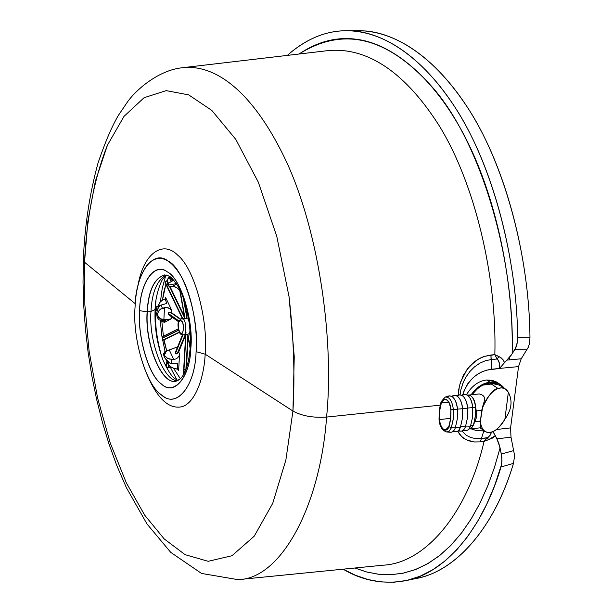 <?xml version="1.0" encoding="UTF-8"?>
<svg xmlns="http://www.w3.org/2000/svg" width="613" height="613" viewBox="0 0 613 613"><rect width="100%" height="100%" fill="white"/><g stroke="black" fill="none" stroke-linecap="round" stroke-linejoin="round"><path stroke-width="0.92" d="M176.965 379.976L170.498 367.555L176.965 379.976M165.096 351.586L161.855 335.993L160.254 320.453L161.855 335.993L165.096 351.586M160.422 301.818L162.223 288.317L165.663 275.881L162.223 288.317L160.422 301.818M165.226 352.084L165.587 353.379M169.295 276.256L167.196 280.67L168.353 283.076L167.196 280.67L165.196 281.995L182.743 318.522L165.073 282.516L182.613 318.538L165.135 282.149L166.767 280.785L168.008 283.359L166.767 280.785L169.295 276.256M169.931 286.355L184.406 316.392L169.931 286.355M187.869 334.177L189.54 333.556L187.869 334.177L190.222 347.295L187.777 334.223L190.191 347.724L187.647 334.315M189.524 333.173L189.279 332.407L189.279 333.012M190.137 331.273L189.34 332.261L190.137 331.265M189.133 321.641L188.635 320.982L189.133 321.641M188.551 320.814L188.498 319.986L188.551 320.814L188.888 319.986L188.635 320.982L188.927 320.254M188.766 319.235L186.85 318.614L182.889 319.036C185.739 318.331 187.609 335.487 183.348 334.798L183.348 334.798C187.609 335.487 185.739 318.331 182.889 319.036L186.85 318.614L187.218 311.197L186.796 318.576L188.766 319.235M187.632 334.292L183.348 334.798L181.172 334.208L180.551 332.92L181.655 333.227L182.643 332.575L183.724 327.671L182.743 322.967L181.77 321.35L180.13 320.553L178.429 322.752L178.168 327.357L179.502 331.694L181.172 334.208L182.023 334.384L181.172 334.208C179.295 334.905 176.851 324.76 178.613 321.258L181.594 318.645L182.889 319.036L181.594 318.645L185.356 318.27M184.199 300.378L186.812 314.929L184.199 300.378M188.191 337.518L186.406 368.206L188.191 337.518M185.67 334.859L178.667 352.046L179.571 353.709L178.613 370.681L177.594 369.118L174.276 368.643L169.586 366.153L168.177 364.291L168.307 361.9L168.177 364.291L165.87 359.402L168.797 365.264L167.901 367.501L168.805 365.279L171.686 367.654L177.594 369.118L177.433 363.425L170.046 363.271L177.433 363.425L177.594 369.118L178.613 370.681L179.571 353.709L179.057 355.839L177.785 357.708L175.893 358.973L173.694 359.394L169.288 349.954L165.901 351.356L164.529 354.145L164.736 355.747L167.548 358.321L169.479 359.072L173.694 359.394L171.517 359.356L171.303 363.379L171.517 359.356L167.548 358.321L164.736 355.747L164.238 356.866L165.265 358.605L170.046 363.271L166.652 360.306L164.238 356.866L164.912 352.621L166.981 350.697L176.544 347.295L176.988 348.399L176.544 347.295L169.288 349.954L173.694 359.394L175.893 358.973L177.785 357.708L179.057 355.839L179.571 353.709L178.667 352.046L177.647 353.44L185.318 334.575L177.111 353.824L178.667 352.046L185.67 334.859M173.678 368.474L180.437 378.834L173.678 368.474M179.502 332.292L164.069 339.832L166.682 350.843L163.656 339.763L179.379 332.07L163.656 339.763L162.736 339.273L164.069 339.832L179.502 332.292M171.487 316.745L171.464 318.722L164.276 322.407L159.863 320.101L163.909 321.971L165.87 320.699L159.073 319.894L165.87 320.699L163.909 321.971L164.276 322.407L171.464 318.722L168.314 319.457L163.886 319.465L164.506 307.626L160.629 309.052L159.081 310.423L157.38 314.094L157.779 315.956L160.123 318.722L163.886 319.465L161.878 319.266L160.192 320.139L161.878 319.266L158.706 317.565L157.38 314.094L159.081 310.423L160.629 309.052L166.721 307.404L170.736 309.09L171.901 310.653L171.694 312.852L180.475 318.998L171.694 312.852L171.901 310.653L165.594 297.428L171.901 310.653L168.927 307.925L164.506 307.626L163.886 319.465L168.314 319.457L171.464 318.722L171.487 316.745M161.832 321.442L163.433 336.2L161.832 321.442M165.87 284.263L163.656 292.639L162.453 300.132L165.87 284.263M165.364 298.73L165.594 297.428L165.364 298.73M189.34 332.261L190.329 334.598L189.279 332.407M186.812 334.2L186.352 334.123M185.984 334.499L183.946 369.976L185.984 334.499M183.739 373.685L183.693 374.39L183.739 373.685M185.892 369.294L187.846 335.595L185.892 369.294M186.076 332.721L185.517 332.629M183.026 334.813L175.418 353.571L175.87 353.985L177.111 353.824L175.418 353.571L183.026 334.813M183.578 374.597L183.639 373.585L183.578 374.597M183.839 370.014L185.877 334.514L183.839 370.014M178.621 330.246L162.246 338.315L162.736 339.273L162.414 338.828L162.246 338.315L178.621 330.246M175.548 352.008L182.881 334.813L176.398 350.789M170.153 315.664L168.46 314.369L168.284 313.435L178.804 320.837L168.284 313.435L169.096 312.4L170.33 312.331L180.138 319.204L170.33 312.331L168.544 312.776L168.276 313.641L178.728 321.005L168.276 313.641L168.958 314.952L178.46 321.664M163.035 336.391L178.253 328.867L163.035 336.391L162.207 338.092L178.559 330.039L162.246 338.315L162.345 337.058L163.058 336.384M184.919 318.293L184.797 317.58M184.697 318.024L169.418 286.286L184.697 318.024M186.697 316.89L183.256 297.696L186.697 316.89M179.946 289.957L185.019 318.285L179.946 289.957M187.302 311.573L186.896 318.653L187.302 311.573M190.421 337.633L189.777 334.062L190.421 337.633M164.629 299.144L165.456 298.623L165.594 297.428L165.119 298.922L166.782 303.473L160.966 305.075L166.782 303.473L165.119 298.922L162.161 300.324L164.629 299.144M159.817 305.512L160.966 305.075L162.453 308.209L160.966 305.075L159.817 305.512L157.625 309.251L156.591 313.58L157.38 314.094L156.591 313.58L157.204 317.434L159.073 319.894L157.204 317.434L156.591 313.58L157.625 309.251L159.817 305.512M158.062 307.105L157.947 308.515L158.683 304.538L160.093 302.194L162.161 300.324L160.093 302.194L158.269 305.81L158.353 307.726L158.062 307.105M168.353 283.191L167.525 283.742M170.238 276.907L171.977 280.493L170.238 276.907M172.72 280.172L172.774 279.183L172.72 280.172M170.506 278.524L169.38 277.881L169.18 277.038L169.563 276.432L169.311 277.796L170.897 281.083M176.299 283.627L168.491 285.083L168.452 285.972L169.364 286.279L172.728 286.34L176.46 283.865L172.728 286.34L170.858 286.378L168.452 285.972L168.131 283.398L167.318 283.865L168.131 283.398L168.491 285.083L176.299 283.627M183.502 370.421L186.038 369.248L183.647 370.083L183.892 371.807L185.126 371.486L183.892 371.807L183.647 370.083L183.279 370.344L183.164 372.505M156.392 310.071L155.748 309.297L155.848 307.435L156.568 306.531L158.231 305.971L157.081 306.293L158.07 306.99L157.081 306.293L155.725 307.987L157.595 309.312L155.725 307.987L155.687 308.753L157.357 309.94L155.687 308.753L155.993 309.757L157.135 310.615M170.33 312.331L171.694 312.852L170.33 312.331M178.567 289.129L175.816 287.083L172.728 286.34L176.82 287.65L179.686 290.777M175.709 282.769L175.655 283.696L175.709 282.769M165.763 365.8L167.173 362.283L165.763 365.8L166.046 366.413L167.464 362.888L166.046 366.413L167.901 367.501L171.533 367.57L167.334 367.417L166.046 366.413L165.74 364.919L165.763 365.8M165.755 364.904L166.974 361.862M183.969 373.892L183.149 372.735L183.892 371.807L183.18 372.896L183.969 373.892M164.713 351.793L163.625 353.77L164.713 351.793L166.636 350.858M163.633 354.789L164.238 356.866L163.625 353.77M173.709 280.21L168.131 283.398L173.709 280.21M180.551 332.92C177.18 332.315 178.038 316.821 181.226 320.852C184.628 321.427 183.739 337.027 180.551 332.92M351.923 30.888L365.279 30.964C399.53 33.516 442.609 62.373 476.477 122.255C510.322 182.084 529.463 266.893 529.969 337.809L529.241 344.391L528.291 347.287L521.203 358.781L518.544 366.605L510.583 427.897L496.369 429.521L510.583 427.897L510.997 437.184L514.284 453.949L514.399 457.283L513.456 463.39L501.036 466.96C482.385 529.785 444.823 573.301 406.021 580.618C383.585 584.626 362.62 580.817 343.127 569.186L355.264 575.186L367.854 579.5L380.78 581.913L393.914 582.25L407.101 580.381L420.166 576.189L432.931 569.653L445.23 560.788L456.884 549.677L467.75 536.452L477.688 521.311L486.592 504.499L494.385 486.285L501.702 464.018L501.871 457.444L500.093 447.896L494.561 467.106L487.925 485.45L480.224 502.645L471.497 518.437L461.834 532.582L451.337 544.873L440.134 555.148L428.38 563.293L416.227 569.262L403.837 573.04L391.362 574.688L378.964 574.304L366.781 572.021L354.919 568.013L366.367 571.914L378.19 574.212L390.282 574.733L402.511 573.316L414.756 569.822L426.847 564.182L438.624 556.336L449.934 546.306L460.608 534.168L470.5 520.046L479.481 504.116L487.458 486.599L494.346 467.773L500.093 447.896L496.898 438.839L498.813 443.253L501.357 454.018L513.778 450.586L501.357 454.018L501.978 460.8L501.036 466.96L513.456 463.39L514.399 457.283L514.284 453.949L510.997 437.184L496.898 438.839L495.327 435.674L488.668 439.605L487.22 437.897L488.668 439.605L492.477 438.096L495.327 435.674L492.936 431.552L496.898 438.839L510.997 437.184L510.583 427.897L518.544 366.605L499.541 368.413L504.583 362.605L499.541 368.413L518.544 366.605L521.203 358.781L506.905 360.115L504.583 362.605L503.104 359.816L500.867 357.601L494.844 354.659L484.5 356.345L478.263 359.172L469.887 365.93L463.405 375.118L459.466 385.7L458.256 395.147L458.754 389.439L460.394 382.351L467.236 369.08L475.06 361.295L481.144 357.663L484.37 356.391L490.921 355.011L491.212 359.54L485.389 360.743L479.734 363.225L474.447 366.919L469.765 371.631L465.842 377.202L462.869 383.301L460.892 389.715L460.064 394.795L460.892 389.715L463.52 381.73L465.842 377.202L469.765 371.631L474.447 366.919L479.734 363.225L485.389 360.743L491.212 359.54L491.45 369.248L490.921 355.011L494.844 354.659L499.074 356.574L497.082 359.003L494.844 354.659C496.997 277.758 475.259 183.624 438.862 125.182C401.569 66.756 362.536 46.833 327.104 50.718C362.536 46.833 401.569 66.756 438.862 125.182C475.259 183.624 496.997 277.758 494.844 354.659L497.082 359.003L499.074 356.574L502.744 359.348L504.583 362.605L506.905 360.115L521.203 358.781L528.291 347.287L529.241 344.391L529.969 337.809L517.701 337.548L516.997 344.222L514.767 349.678L526.996 349.778L514.767 349.678L511.05 355.41L506.905 360.115L512.146 353.808L516.062 347.165L517.556 340.997L517.701 337.548L529.969 337.809C529.463 259.59 506.315 169.15 470.018 111.313C433.069 53.339 392.642 30.681 357.624 30.65L346.184 30.719C380.819 30.757 420.779 53.308 457.474 111.091C493.519 168.736 516.813 259.054 517.701 337.548C516.851 266.341 497.511 181.463 463.757 121.772C429.989 62.013 387.27 33.378 353.341 30.995C330.07 29.033 308.071 37.163 287.344 55.392C305.649 39.117 325.265 30.888 346.184 30.719M176.222 381.133L176.314 381.125C161.87 385.968 144.63 344 147.128 311.856L139.595 310.661C137.55 337.089 148.875 375.669 161.503 384.06C173.877 396.029 189.992 377.409 190.865 347.862L190.252 346.774L190.865 347.862C190.237 377.478 173.77 396.465 161.503 384.06C148.898 376.175 137.35 336.805 139.595 310.661C139.802 283.129 154.553 261.337 167.418 271.95C180.444 277.75 193.708 319.925 190.865 347.862C193.47 319.611 180.49 278.333 167.418 271.95C154.484 261.805 140.025 283.122 139.595 310.661L147.128 311.856C148.423 290.386 154.3 278.064 164.774 274.908C154.3 278.064 148.423 290.386 147.128 311.856L150.974 311.412C148.469 341.18 164.054 381.799 177.701 380.75C164.054 381.799 148.469 341.18 150.974 311.412C151.993 292.286 157.074 280.133 166.207 274.969C157.074 280.133 151.993 292.286 150.974 311.412L147.304 311.841C144.806 343.587 161.771 385.332 176.092 381.148L176.092 381.148C161.771 385.332 144.806 343.587 147.304 311.841C148.545 290.761 154.284 278.463 164.529 274.93C154.284 278.463 148.545 290.761 147.304 311.841L147.128 311.856C144.63 344 161.87 385.968 176.329 381.117L180.613 378.658L183.348 374.995C187.049 368.313 189.348 358.98 190.237 347.004M196.091 351.655C199.554 318.178 183.548 267.643 167.993 260.992C152.622 248.579 135.243 274.808 135.036 307.358C132.423 338.292 145.994 384.849 160.958 394.458C175.494 409.407 195.286 387.155 196.091 351.655L205.179 354.191C203.914 379.799 194.29 403.638 181.693 406.779C169.226 409.254 157.978 399.232 147.963 376.704C157.978 399.232 169.226 409.254 181.693 406.779C194.29 403.638 203.914 379.799 205.179 354.191C208.297 320.055 194.566 268.931 177.916 255.368C163.104 239.882 143.488 252.947 138.032 285.306C143.488 252.947 163.104 239.882 177.916 255.368C194.566 268.931 208.297 320.055 205.179 354.191L196.091 351.655C195.271 385.378 177.103 408.342 162.629 395.707C147.227 388.006 132.239 339.763 135.036 307.358C135.802 288.302 140.208 273.727 148.254 263.621C159.051 253.828 169.893 257.851 180.774 275.697C191.762 294.171 197.853 328.353 196.091 351.655M488.668 439.605L484.055 441.429L487.22 437.897L484.055 441.429L480.186 441.889L484.055 441.429C467.535 513.273 425.353 563.201 383.079 565.201C425.353 563.201 467.535 513.273 484.055 441.429L488.668 439.605M484.278 430.847L483.803 430.901L481.435 438.571L487.22 437.897L488.323 437.207L490.645 434.464L491.519 432.065L490.032 435.46L487.795 437.567L481.435 438.571L483.803 430.901L477.152 430.778L471.098 428.855L477.029 430.763L484.278 430.847M461.911 430.985L466.271 435.276L470.746 437.536L475.88 438.647L481.435 438.571L480.186 441.889L481.435 438.571L475.88 438.647L470.746 437.536L466.271 435.276L461.911 430.985M462.754 394.795C467.857 379.838 477.427 371.317 491.45 369.248L499.503 368.474L499.802 365.938L498.714 360.942L497.082 359.003L491.212 359.54L497.082 359.003L498.001 359.869L499.564 363.371L499.503 368.474L486.73 370.122L482.025 371.815L477.481 374.313L473.236 377.57L467.788 383.7L463.918 390.956L462.754 394.795M457.712 431.154L461.482 436.464L465.865 439.644L474.025 441.981L480.186 441.889L473.972 441.973L468.309 440.716L463.451 438.142L459.597 434.295L457.712 431.154M327.104 50.718L182.268 67.744C214.696 63.89 253.092 90.326 286.984 162.859C320.116 235.522 334.054 342.996 326.599 417.07C334.054 342.996 320.116 235.522 286.984 162.859C253.092 90.326 214.696 63.89 182.268 67.744C157.809 70.257 135.006 90.808 127.044 102.578L118.378 115.39C111.819 126.539 105.038 142.415 98.026 163.02C89.621 193.708 84.717 225.975 83.33 259.843L84.54 262.249C86.356 221.377 93.643 179.624 107.444 145.189L123.995 116.386L144.07 97.712L166.207 90.632L188.681 94.877L211.791 110.386L235.783 139.381L258.334 182.222L276.792 236.396L289.052 296.692C293.734 337.794 295.029 375.915 292.945 411.055L205.179 354.191L292.945 411.055L294.248 356.735L289.052 296.692L276.792 236.396L258.334 182.222L235.783 139.381L211.791 110.386L188.681 94.877L166.207 90.632L144.07 97.712L123.995 116.386L107.444 145.189L95.329 181.31L87.828 221.385L84.54 262.249L135.251 303.719L84.54 262.249L84.862 304.929L89.092 351.004L97.59 398.013L110.225 442.954L126.324 482.814L144.745 515.226L164.177 538.896L185.095 554.658L208.19 561.309L231.936 555.746L254.196 536.222L272.739 503.296L285.873 460.026L292.945 411.055C301.818 415.951 313.036 417.951 326.599 417.07L440.103 405.162L326.599 417.07C320.285 506.062 280.992 579.208 237.967 579.653C280.992 579.208 320.285 506.062 326.599 417.07C313.036 417.951 301.818 415.951 292.945 411.055L285.873 460.026L272.739 503.296L254.196 536.222L231.936 555.746L208.19 561.309L185.095 554.658L164.177 538.896L144.745 515.226L126.324 482.814L110.225 442.954L97.59 398.013L89.092 351.004L84.862 304.929L84.54 262.249L83.33 259.828L84.709 258.111M155.602 303.282L155.426 306.125L155.602 303.282M155.081 321.434L156.859 337.763L155.081 321.434M161.265 355.394C156.522 338.207 154.568 321.879 155.411 306.416C154.568 321.879 156.522 338.207 161.265 355.394M155.104 309.481L150.974 311.412L155.097 309.703C154.376 327.419 157.081 344.376 163.204 360.605C170.95 376.773 173.556 378.16 178.207 380.512M406.021 580.618L417.208 578.228C456.616 570.81 494.745 526.69 513.456 463.39C494.653 527.594 454.325 574.427 411.453 579.247M299.772 53.929L301.902 52.136M509.464 359.869L509.572 357.287M299.113 54.005C317.863 41.324 337.257 36.451 357.279 39.401C390.964 43.776 433.13 75.284 465.229 137.289C497.319 199.24 513.786 284.67 512.146 353.808C515.081 259.606 481.466 144.109 433.644 88.64C386.037 34.489 341.694 27.286 299.113 54.005M190.252 346.774C190.597 334.131 189.647 322.553 187.409 312.048C185.042 301.841 181.961 293.374 178.176 286.631C170.652 275.39 170.039 276.271 164.774 274.908L164.69 274.915M470.309 428.947L480.646 427.774L480.339 421.054L474.991 421.644L471.274 428.387M471.343 428.341L473.451 425.093L476.684 416.986L476.784 413.116L475.565 407.193L475.305 416.771L473.451 425.093M474.991 421.644L480.377 421.369L481.772 410.066L476.293 410.971L476.807 416.189L474.991 421.644M441.038 401.898L439.245 410.181L439.038 419.468C439.575 426.357 442.103 430.51 446.616 431.95L450.34 432.28C452.486 432.433 454.141 430.97 455.313 427.889L451.283 427.813L449.298 431.031L446.616 431.95L448.938 431.322L450.823 428.916L451.283 427.813L449.007 426.702C444.777 432.648 441.544 430.265 439.306 419.553C439.728 424.158 441.092 427.46 443.398 429.452C445.774 430.954 447.643 430.035 449.007 426.702L450.77 418.748L450.992 409.645C450.555 404.963 449.168 401.653 446.823 399.714C444.433 398.304 442.563 399.278 441.23 402.649L439.506 410.564L439.306 419.553L439.506 410.564L441.23 402.649C445.421 396.527 448.678 398.856 450.992 409.645L450.77 418.748L449.007 426.702L451.283 427.813L452.999 420.641L453.513 412.403L453.405 409.584L450.992 409.645L453.405 409.584C452.126 400.764 449.367 396.611 445.13 397.124C449.367 396.611 452.126 400.764 453.405 409.584L457.505 409.231C456.141 399.86 453.199 395.454 448.685 396.006L445.13 397.124L441.092 401.76L441.23 402.649L441.092 401.76M448.862 426.495C447.544 429.728 445.735 430.617 443.429 429.161C441.199 427.23 439.873 424.035 439.467 419.568L439.667 410.679L441.368 402.856C442.663 399.592 444.471 398.642 446.785 400.013C449.061 401.89 450.402 405.093 450.823 409.63L450.609 418.633L448.862 426.495L450.609 418.633L450.823 409.63C449.904 402.979 447.85 399.553 444.663 399.362L441.368 402.856L440.747 404.909L439.544 411.921L439.467 419.568L450.639 418.35L439.467 419.568C440.372 426.234 442.44 429.667 445.651 429.874L448.862 426.495M504.897 388.657L499.273 384.972L489.94 383.133L498.078 388.504L501.457 387.837L504.537 388.473L508.346 392.328C506.077 388.251 502.66 386.979 498.078 388.504C491.534 391.423 486.354 397.806 482.538 407.653L480.377 421.369L480.6 423.384C482.247 431.023 486.262 433.789 492.637 431.675C497.235 429.659 501.319 425.514 504.89 419.246L508.346 392.328L504.89 419.246C511.686 409.722 512.836 400.749 508.346 392.328C512.836 400.749 511.686 409.722 504.89 419.246C497.526 430.64 490.99 434.74 485.274 431.544C483.412 431.085 481.856 428.364 480.6 423.384M468.723 429.246L471.719 427.966L473.749 424.058L475.45 415.438L475.565 407.193L472.746 407.492L475.565 407.193C474.454 399.27 471.949 395.193 468.056 394.979L467.305 395.056M473.382 425.131L470.769 425.422L473.382 425.131M448.639 402.097L441.368 402.856L448.639 402.097M467.39 395.117L469.826 395.285C472.884 396.849 474.799 400.818 475.565 407.193L476.293 410.971L481.649 410.396L482.538 407.653C483.144 402.136 488.423 396.404 479.343 393.937L468.922 395.01M482.538 407.653C488.469 395.14 493.641 388.757 498.078 388.504L489.94 383.133C483.328 383.799 477.381 387.646 472.11 394.68C477.381 387.646 483.328 383.799 489.94 383.133L495.572 383.5L500.79 385.96M504.484 388.381C500.622 383.661 495.81 381.615 490.048 382.236C482.944 382.964 476.638 387.148 471.129 394.787C476.638 387.148 482.944 382.964 490.048 382.236L486.638 379.983C478.653 380.903 471.949 385.784 466.516 394.626C471.949 385.784 478.653 380.903 486.638 379.983L490.048 382.236L495.005 382.42L499.112 383.792L504.484 388.381M497.909 382.926L496.331 381.891L486.638 379.983L492.484 380.374L497.909 382.926M475.627 407.185C475.144 401.117 473.267 397.178 470.01 395.347M447.03 397.078L449.567 395.837L452.21 396.68C455.183 399.124 456.953 403.3 457.505 409.231L453.405 409.584L453.176 419.315L451.283 427.813L455.313 427.889L457.26 419.192L457.505 409.231L457.26 419.192L455.313 427.889C453.689 431.92 451.421 433.153 448.509 431.59M452.976 431.491L455.39 431.705C457.543 431.858 459.214 430.395 460.394 427.315L455.536 427.223L460.394 427.315L462.348 418.633L462.6 408.687C461.229 399.331 458.279 394.933 453.743 395.492L451.421 396.22M457.497 409.132L462.6 408.687L457.497 409.132M452.065 396.588L454.616 395.316L457.29 396.159C460.279 398.596 462.049 402.772 462.6 408.687L462.348 418.633L460.394 427.315C458.746 431.36 456.455 432.586 453.52 430.993M458.041 430.924L460.424 431.131C462.593 431.284 464.271 429.828 465.451 426.748L460.616 426.656L465.451 426.748L467.428 418.074L467.681 408.143C466.309 398.795 463.344 394.404 458.792 394.979L456.493 395.699M462.6 408.587L467.681 408.143L462.6 408.587M457.122 396.052L459.681 394.803L462.355 395.638C465.351 398.067 467.129 402.235 467.681 408.143L467.428 418.074L465.451 426.748C463.811 430.778 461.512 432.004 458.578 430.433M463.091 430.349L465.443 430.564C467.627 430.717 469.305 429.253 470.5 426.181L465.681 426.089L470.5 426.181L472.485 417.522L472.753 407.599C471.374 398.266 468.393 393.883 463.819 394.465L461.551 395.178M467.681 408.043L472.753 407.599L467.681 408.043M462.171 395.515L464.731 394.282L467.397 395.124C470.416 397.546 472.194 401.707 472.753 407.599L472.485 417.522L470.5 426.181C468.853 430.188 466.562 431.422 463.62 429.882M471.941 394.703L477.604 388.596M491.312 384.044L483.098 385.079M187.616 334.315L190.145 348.437M185.685 334.537L183.647 370.083M183.456 373.378L183.364 374.957M182.513 334.767L175.448 352.199M165.165 282.8L182.337 318.568M179.509 289.098L184.743 318.308M186.613 318.339L187.065 310.53M188.498 319.986L188.781 319.296M189.264 332.982L190.352 335.25M167.326 283.865L168.177 285.627M83.307 260.425L83.031 282.578L83.72 305.427L85.406 328.752L88.111 352.322L91.843 375.892L96.586 399.201L102.325 422.005L109.014 444.05L116.623 465.098L126.393 487.687L146.974 523.954L170.743 552.374L201.554 573.439L237.967 579.653L383.079 565.201M155.924 300.638L155.518 306.293C154.675 323.419 156.89 340.613 162.138 357.877M166.759 275.091L163.173 278.677C161.51 279.681 155.035 295.772 155.089 309.718M441.084 401.768L445.13 397.124M484.14 430.732L480.086 427.836M496.331 381.891L499.764 384.136"/></g></svg>
